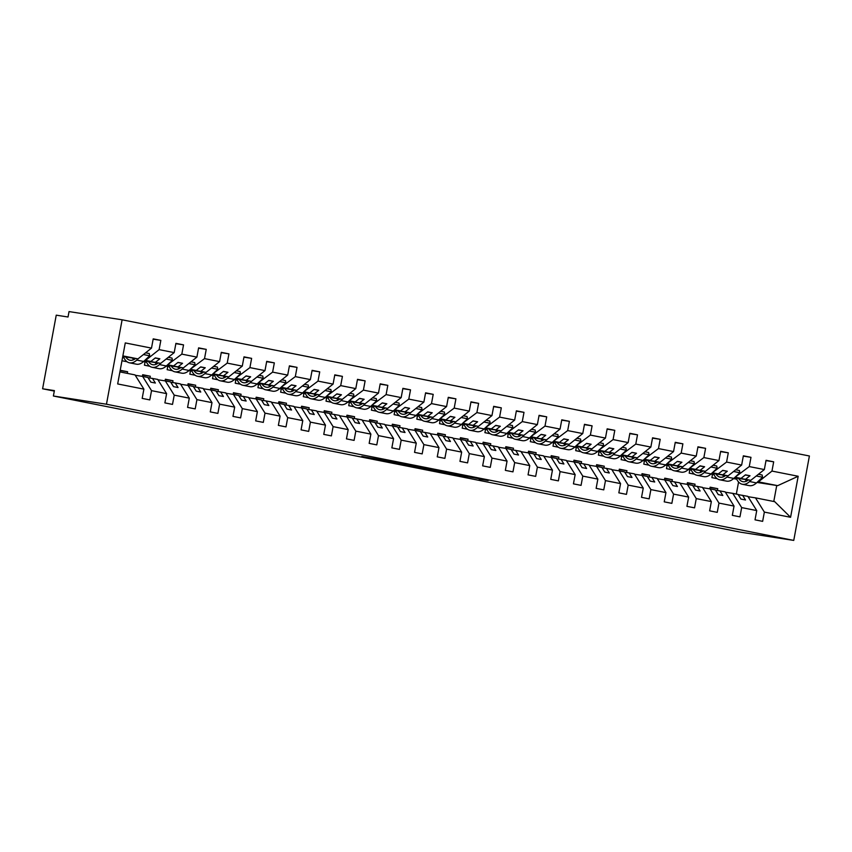 <?xml version="1.0" encoding="UTF-8"?>
<svg xmlns="http://www.w3.org/2000/svg" width="852" height="852" viewBox="0 0 852 852"><rect width="100%" height="100%" fill="white"/><g stroke="black" fill="none" stroke-linecap="round" stroke-linejoin="round"><path stroke-width="1.28" d="M405.286 464.127L361.791 456.448L405.286 464.127M479.08 479.069L488.207 480.539L466.204 476.161L442.082 472.359L467.024 477.28L448.482 473.446L479.143 478.717M106.468 404.221L793.755 540.413L809.4 455.99L122.113 319.798L106.468 404.221L53.388 396.01L54.39 390.599L42.6 388.778L54.304 391.089M793.755 540.413L740.676 532.202L53.388 396.01M432.433 469.516L386.659 461.379L432.443 469.473M438.492 470.666L460.485 475.054L439.312 471.784L414.125 466.832L438.492 470.666M717.427 490.422L717.746 488.686L710.121 487.174L709.812 488.824M757.002 482.434L777.695 485.651L798.186 476.268L790.581 517.292L764.361 512.095L762.646 521.349L755.021 519.837L756.736 510.582L747.854 496.343L738.183 494.618M717.746 488.686L710.057 487.493M764.361 512.095L755.479 497.856L748.077 496.716M694.731 485.928L695.051 484.181L687.426 482.669L687.117 484.319M756.736 510.582L741.666 507.6L739.951 516.855L732.326 515.343L734.041 506.088L725.148 491.849L715.488 490.124M695.051 484.181L687.362 482.999M741.666 507.6L732.773 493.361L725.382 492.222M672.026 481.433L672.356 479.687L664.73 478.174L664.422 479.825M734.041 506.088L718.971 503.095L717.256 512.35L709.631 510.838L711.345 501.583L702.453 487.355L692.782 485.629M672.356 479.687L664.667 478.494M718.971 503.095L710.078 488.867L702.687 487.717M649.331 476.928L649.65 475.192L642.025 473.68L641.726 475.331M711.345 501.583L696.265 498.601L694.55 507.856L686.925 506.344L688.64 497.089L679.758 482.85L670.087 481.124M649.65 475.192L641.971 474M696.265 498.601L687.383 484.362L679.981 483.222M626.635 472.434L626.955 470.687L619.329 469.175L619.021 470.826M688.64 497.089L673.57 494.107L671.855 503.362L664.23 501.849L665.944 492.594L657.062 478.355L647.392 476.63M626.955 470.687L619.266 469.505M673.57 494.107L664.688 479.868L657.286 478.728M603.94 467.94L604.26 466.193L596.634 464.681L596.325 466.332M665.944 492.594L650.875 489.602L649.16 498.857L641.535 497.344L643.249 488.089L634.357 473.861L624.697 472.136M604.26 466.193L596.57 465M650.875 489.602L641.993 475.373L634.591 474.223M581.234 463.435L581.565 461.699L573.939 460.187L573.63 461.837M643.249 488.089L628.18 485.107L626.465 494.362L618.84 492.85L620.554 483.595L611.661 469.356L601.991 467.631M581.565 461.699L573.875 460.506M628.18 485.107L619.287 470.868L611.896 469.729M558.539 458.94L558.859 457.194L551.233 455.682L550.935 457.332M620.554 483.595L605.474 480.613L603.759 489.868L596.134 488.356L597.848 479.101L588.966 464.862L579.296 463.137M558.859 457.194L551.18 456.012M605.474 480.613L596.592 466.374L589.19 465.235M535.844 454.446L536.164 452.7L528.538 451.187L528.229 452.838M597.848 479.101L582.779 476.108L581.064 485.363L573.439 483.851L575.153 474.596L566.271 460.368L556.601 458.642M536.164 452.7L528.485 451.507M582.779 476.108L573.897 461.88L566.495 460.73M513.149 449.941L513.468 448.205L505.843 446.693L505.534 448.344M575.153 474.596L560.083 471.614L558.369 480.869L550.743 479.356L552.458 470.102L543.565 455.863L533.906 454.137M513.468 448.205L505.779 447.012M560.083 471.614L551.201 457.375L543.8 456.235M490.443 445.447L490.773 443.7L483.148 442.188L482.839 443.839M552.458 470.102L537.388 467.12L535.674 476.375L528.048 474.862L529.763 465.607L520.87 451.368L511.2 449.643M490.773 443.7L483.084 442.518M537.388 467.12L528.496 452.881L521.105 451.73M467.748 440.953L468.067 439.206L460.442 437.694L460.144 439.344M529.763 465.607L514.683 462.615L512.968 471.87L505.342 470.357L507.057 461.102L498.175 446.874L488.505 445.149M468.067 439.206L460.389 438.013M514.683 462.615L505.8 448.386L498.399 447.236M445.053 436.448L445.372 434.712L437.747 433.199L437.438 434.85M507.057 461.102L491.987 458.12L490.273 467.375L482.647 465.863L484.362 456.608L475.48 442.369L465.81 440.644M445.372 434.712L437.694 433.519M491.987 458.12L483.105 443.881L475.704 442.742M422.358 431.953L422.677 430.207L415.052 428.694L414.743 430.345M484.362 456.608L469.292 453.626L467.578 462.881L459.952 461.369L461.667 452.114L452.774 437.875L443.115 436.149M422.677 430.207L414.988 429.025M469.292 453.626L460.41 439.387L453.008 438.237M399.652 427.459L399.982 425.712L392.357 424.2L392.048 425.851M461.667 452.114L446.597 449.121L444.882 458.376L437.257 456.864L438.972 447.609L430.079 433.38L420.409 431.655M399.982 425.712L392.293 424.52M446.597 449.121L437.704 434.893L430.313 433.743M376.957 422.954L377.276 421.218L369.651 419.706L369.353 421.357M438.972 447.609L423.891 444.627L422.177 453.882L414.551 452.369L416.266 443.115L407.384 428.875L397.714 427.15M377.276 421.218L369.598 420.025M423.891 444.627L415.009 430.388L407.607 429.248M354.262 418.46L354.581 416.713L346.956 415.201L346.647 416.852M416.266 443.115L401.196 440.133L399.481 449.377L391.856 447.875L393.571 438.62L384.689 424.381L375.018 422.656M354.581 416.713L346.902 415.531M401.196 440.133L392.314 425.893L384.912 424.743M331.566 413.965L331.886 412.219L324.261 410.707L323.952 412.357M393.571 438.62L378.501 435.628L376.786 444.882L369.161 443.37L370.876 434.115L361.983 419.887L352.323 418.162M331.886 412.219L324.197 411.026M378.501 435.628L369.619 421.399L362.217 420.249M308.861 409.461L309.191 407.725L301.565 406.212L301.257 407.863M370.876 434.115L355.806 431.133L354.091 440.388L346.466 438.876L348.18 429.621L339.288 415.382L329.618 413.657M309.191 407.725L301.502 406.532M355.806 431.133L346.913 416.894L339.522 415.755M286.165 404.966L286.485 403.22L278.86 401.707L278.561 403.358M348.18 429.621L333.1 426.628L331.385 435.883L323.76 434.382L325.475 425.127L316.593 410.888L306.922 409.162M286.485 403.22L278.806 402.037M333.1 426.628L324.218 412.4L316.816 411.25M263.47 400.472L263.79 398.725L256.164 397.213L255.856 398.864M325.475 425.127L310.405 422.134L308.69 431.389L301.065 429.877L302.779 420.622L293.897 406.393L284.227 404.668M263.79 398.725L256.111 397.533M310.405 422.134L301.523 407.906L294.121 406.755M240.775 395.967L241.095 394.231L233.469 392.719L233.16 394.37M302.779 420.622L287.71 417.64L285.995 426.895L278.37 425.382L280.084 416.127L271.192 401.888L261.532 400.163M241.095 394.231L233.405 393.038M287.71 417.64L278.828 403.401L271.426 402.261M218.069 391.473L218.4 389.726L210.774 388.214L210.465 389.865M280.084 416.127L265.015 413.135L263.3 422.39L255.675 420.888L257.389 411.633L248.496 397.394L238.826 395.669M218.4 389.726L210.71 388.544M265.015 413.135L256.122 398.906L248.731 397.756M195.374 386.978L195.694 385.232L188.068 383.719L187.77 385.37M257.389 411.633L242.309 408.64L240.594 417.895L232.969 416.383L234.683 407.128L225.801 392.9L216.131 391.174M195.694 385.232L188.015 384.039M242.309 408.64L233.427 394.412L226.025 393.262M172.679 382.473L172.999 380.737L165.373 379.225L165.064 380.876M234.683 407.128L219.614 404.146L217.899 413.401L210.274 411.889L211.988 402.634L203.106 388.395L193.436 386.67M172.999 380.737L165.32 379.545M219.614 404.146L210.732 389.907L203.33 388.768M149.984 377.979L150.303 376.233L142.678 374.72L142.369 376.371M211.988 402.634L196.918 399.641L195.204 408.896L187.578 407.394L189.293 398.14L180.4 383.901L170.741 382.175M150.303 376.233L142.614 375.05M196.918 399.641L188.036 385.413L180.635 384.263M189.293 398.14L174.223 395.147L172.509 404.402L164.883 402.889L166.598 393.635L157.705 379.406L148.035 377.681M120.207 370.269L127.608 371.738L127.299 373.378M127.608 371.738L120.153 370.588M174.223 395.147L165.331 380.919L157.94 379.768M765.991 460.623L773.68 461.816L766.054 460.304L764.34 469.558L749.27 466.577L735.052 477.237M734.456 477.802L750.814 480.326L764.34 469.558M724.541 476.268L723.369 476.087M714.019 474.639L712.485 474.394L711.889 477.642L717.203 478.696M743.295 456.129L750.985 457.322L743.359 455.809L741.645 465.064L726.575 462.072L712.357 472.732M711.761 473.297L728.119 475.831L741.645 465.064M701.846 471.763L700.674 471.582M691.323 470.134L689.79 469.899L689.193 473.148L694.508 474.202M720.6 451.635L728.29 452.817L720.664 451.304L718.95 460.559L703.869 457.577L689.662 468.238M689.055 468.802L705.424 471.337L718.95 460.559M679.14 467.269L677.968 467.088M668.618 465.639L667.095 465.405L666.488 468.653L671.813 469.708M697.905 447.13L705.584 448.322L697.958 446.81L696.244 456.065L681.174 453.083L666.967 463.744M666.36 464.308L682.729 466.832L696.244 456.065M656.445 462.774L655.273 462.583M645.923 461.145L644.4 460.9L643.793 464.148L649.117 465.203M675.199 442.635L682.889 443.828L675.263 442.316L673.549 451.571L658.479 448.578L644.261 459.239M643.665 459.803L660.023 462.338L673.549 451.571M633.75 458.269L632.578 458.088M623.227 456.64L621.694 456.406L621.097 459.654L626.412 460.708M652.504 438.141L660.193 439.323L652.568 437.811L650.853 447.066L635.784 444.084L621.566 454.744M620.97 455.309L637.328 457.843L650.853 447.066M611.054 453.775L609.883 453.594M600.532 452.146L598.999 451.911L598.402 455.16L603.717 456.214M629.809 433.636L637.498 434.829L629.873 433.317L628.158 442.571L613.078 439.589L598.871 450.25M598.264 450.815L614.633 453.339L628.158 442.571M588.349 449.27L587.177 449.089M577.826 447.651L576.303 447.406L575.696 450.655L581.021 451.709M607.114 429.142L614.793 430.335L607.167 428.822L605.452 438.077L590.383 435.084L576.176 445.745M575.569 446.31L591.938 448.844L605.452 438.077M565.653 444.776L564.482 444.595M555.131 443.147L553.608 442.912L553.001 446.16L558.326 447.215M584.408 424.647L592.097 425.83L584.472 424.317L582.757 433.572L567.688 430.59L553.47 441.251M552.873 441.815L569.232 444.35L582.757 433.572M542.958 440.282L541.787 440.101M532.436 438.652L530.902 438.418L530.306 441.666L535.62 442.72M561.713 420.142L569.402 421.335L561.777 419.823L560.062 429.078L544.992 426.096L530.775 436.757M530.178 437.31L546.537 439.845L560.062 429.078M520.263 435.777L519.092 435.596M509.741 434.158L508.207 433.913L507.611 437.161L512.925 438.216M539.018 415.648L546.707 416.841L539.082 415.329L537.367 424.584L522.287 421.591L508.08 432.252M507.472 432.816L523.842 435.351L537.367 424.584M497.557 431.282L496.386 431.101M487.035 429.653L485.512 429.419L484.905 432.667L490.23 433.721M516.323 411.154L524.001 412.336L516.376 410.824L514.661 420.079L499.591 417.097L485.384 427.757M484.777 428.322L501.146 430.856L514.661 420.079M474.862 426.788L473.691 426.607M464.34 425.159L462.817 424.924L462.21 428.173L467.535 429.227M493.617 406.649L501.306 407.842L493.681 406.329L491.966 415.584L476.896 412.602L462.679 423.263M462.082 423.817L478.441 426.351L491.966 415.584M452.167 422.283L450.996 422.102M441.645 420.664L440.111 420.419L439.515 423.668L444.829 424.722M470.922 402.155L478.611 403.347L470.986 401.835L469.271 411.09L454.201 408.097L439.983 418.758M439.387 419.322L455.745 421.857L469.271 411.09M429.472 417.789L428.3 417.608M418.95 416.159L417.416 415.925L416.82 419.173L422.134 420.228M448.227 397.66L455.916 398.842L448.29 397.33L446.576 406.585L431.495 403.603L417.288 414.264M416.681 414.828L433.05 417.352L446.576 406.585M406.766 413.295L405.595 413.113M396.244 411.665L394.721 411.431L394.114 414.679L399.439 415.733M425.531 393.155L433.21 394.348L425.585 392.836L423.87 402.091L408.8 399.109L394.593 409.769M393.986 410.323L410.355 412.858L423.87 402.091M384.071 408.79L382.899 408.609M373.549 407.171L372.026 406.926L371.419 410.174L376.744 411.228M402.826 388.661L410.515 389.854L402.889 388.342L401.175 397.596L386.105 394.604L371.887 405.264M371.291 405.829L387.649 408.364L401.175 397.596M361.376 404.295L360.204 404.114M350.854 402.666L349.32 402.432L348.724 405.68L354.038 406.734M380.13 384.167L387.82 385.349L380.194 383.837L378.48 393.091L363.41 390.109L349.192 400.77M348.596 401.335L364.954 403.859L378.48 393.091M338.681 399.801L337.509 399.62M328.158 398.172L326.625 397.937L326.028 401.185L331.343 402.24M357.435 379.662L365.125 380.855L357.499 379.342L355.785 388.597L340.704 385.615L326.497 396.276M325.89 396.83L342.259 399.364L355.785 388.597M315.975 395.296L314.803 395.115M305.463 393.677L303.93 393.432L303.323 396.681L308.648 397.735M334.74 375.168L342.419 376.36L334.793 374.848L333.079 384.103L318.009 381.11L303.802 391.771M303.195 392.335L319.564 394.87L333.079 384.103M293.28 390.802L292.108 390.621M282.757 389.172L281.235 388.938L280.627 392.186L285.952 393.241M312.045 370.673L319.724 371.855L312.098 370.343L310.384 379.598L295.314 376.616L281.096 387.277M280.5 387.841L296.858 390.365L310.384 379.598M270.585 386.307L269.413 386.126M260.062 384.678L258.529 384.444L257.932 387.692L263.247 388.746M289.339 366.168L297.028 367.361L289.403 365.849L287.688 375.104L272.619 372.122L258.401 382.782M257.805 383.336L274.163 385.871L287.688 375.104M247.889 381.803L246.718 381.621M237.367 380.184L235.834 379.939L235.237 383.187L240.552 384.241M266.644 361.674L274.333 362.867L266.708 361.354L264.993 370.609L249.913 367.617L235.706 378.277M235.099 378.842L251.468 381.377L264.993 370.609M225.184 377.308L224.012 377.127M214.672 375.679L213.138 375.444L212.531 378.693L217.856 379.747M243.949 357.18L251.628 358.362L244.002 356.85L242.287 366.104L227.218 363.122L213.011 373.783M212.404 374.347L228.773 376.872L242.287 366.104M202.488 372.814L201.317 372.633M191.966 371.184L190.443 370.95L189.836 374.198L195.161 375.253M221.254 352.675L228.932 353.868L221.307 352.355L219.592 361.61L204.523 358.628L190.305 369.289M189.708 369.843L206.067 372.377L219.592 361.61M179.793 368.309L178.622 368.128M169.271 366.69L167.737 366.445L167.141 369.693L172.455 370.748M198.548 348.18L206.237 349.373L198.612 347.861L196.897 357.116L181.827 354.123L167.61 364.784M167.013 365.348L183.372 367.883L196.897 357.116M157.098 363.815L155.927 363.634M146.576 362.185L145.042 361.951L144.446 365.199L149.76 366.253M175.853 343.686L183.542 344.868L175.917 343.356L174.202 352.611L159.122 349.629L160.836 340.374L153.211 338.862L151.496 348.117L125.276 342.919L117.672 383.943L143.892 389.14L135.01 374.901L119.908 371.909M144.308 360.854L160.677 363.378L174.202 352.611M134.392 359.32L133.221 359.139M123.881 357.691L122.581 357.489M143.892 389.14L142.177 398.395L149.803 399.907L151.528 390.653L142.635 376.414L135.234 375.274M122.752 356.53L137.981 358.884L151.496 348.117M42.6 388.778L56.243 315.165L68.032 316.997L69.033 311.587L122.113 319.798M777.695 485.651L757.758 481.731M748.045 480.23L745.553 479.846M736.405 478.43L734.147 478.078M758.45 481.838L771.965 471.071L773.68 461.816M725.35 475.735L722.858 475.352M713.71 473.936L711.452 473.584M750.985 457.322L749.27 466.577M702.644 471.231L700.163 470.847M691.015 469.431L688.757 469.09M728.29 452.817L726.575 462.072M679.949 466.736L677.457 466.353M668.309 464.936L666.062 464.585M705.584 448.322L703.869 457.577M657.254 462.242L654.762 461.859M645.614 460.442L643.356 460.091M682.889 443.828L681.174 453.083M634.559 457.737L632.067 457.354M622.918 455.937L620.661 455.596M660.193 439.323L658.479 448.578M611.853 453.243L609.372 452.859M600.223 451.443L597.966 451.091M637.498 434.829L635.784 444.084M589.158 448.748L586.666 448.365M577.518 446.949L575.27 446.597M614.793 430.335L613.078 439.589M566.463 444.243L563.971 443.86M554.822 442.444L552.565 442.103M592.097 425.83L590.383 435.084M543.768 439.749L541.276 439.366M532.127 437.949L529.869 437.598M569.402 421.335L567.688 430.59M521.062 435.255L518.58 434.861M509.432 433.455L507.174 433.104M546.707 416.841L544.992 426.096M498.367 430.75L495.875 430.367M486.726 428.95L484.479 428.609M524.001 412.336L522.287 421.591M475.672 426.256L473.179 425.872M464.031 424.456L461.773 424.104M501.306 407.842L499.591 417.097M452.976 421.761L450.484 421.367M441.336 419.961L439.078 419.61M478.611 403.347L476.896 412.602M430.271 417.256L427.789 416.873M418.641 415.457L416.383 415.105M455.916 398.842L454.201 408.097M407.575 412.762L405.083 412.379M395.935 410.962L393.688 410.611M433.21 394.348L431.495 403.603M384.88 408.268L382.388 407.874M373.24 406.468L370.982 406.116M410.515 389.854L408.8 399.109M362.185 403.763L359.693 403.379M350.545 401.963L348.287 401.611M387.82 385.349L386.105 394.604M339.479 399.268L336.998 398.885M327.85 397.469L325.592 397.117M365.125 380.855L363.41 390.109M316.784 394.774L314.292 394.38M305.144 392.974L302.897 392.623M342.419 376.36L340.704 385.615M294.089 390.269L291.597 389.886M282.449 388.469L280.191 388.118M319.724 371.855L318.009 381.11M271.394 385.775L268.902 385.392M259.753 383.975L257.496 383.624M297.028 367.361L295.314 376.616M248.688 381.281L246.207 380.887M237.058 379.481L234.801 379.129M274.333 362.867L272.619 372.122M225.993 376.776L223.501 376.392M214.353 374.976L212.105 374.624M251.628 358.362L249.913 367.617M203.298 372.281L200.806 371.898M191.657 370.482L189.4 370.13M228.932 353.868L227.218 363.122M180.603 367.787L178.111 367.393M168.962 365.987L166.704 365.636M206.237 349.373L204.523 358.628M157.897 363.282L155.415 362.899M146.267 361.482L144.009 361.131M183.542 344.868L181.827 354.123M798.186 476.268L771.965 471.071M166.598 393.635L151.528 390.653M742.582 495.3L745.511 499.986L740.963 499.091L738.045 494.405L732.773 493.361M750.814 480.326L745.553 479.282L750.005 475.746L745.457 474.841L741.016 478.387L735.745 477.344M723.178 475.821L724.839 476.076M734.669 477.599L745.553 479.282M723.018 475.597L725.084 475.917M734.85 477.429L741.016 478.387M712.485 474.394L710.909 474.085M719.887 490.805L722.805 495.491L718.268 494.586L715.35 489.911L710.078 488.867M728.119 475.831L722.858 474.788L727.299 471.241L722.762 470.347L718.311 473.882L713.049 472.839M700.482 471.326L702.144 471.582M711.963 473.105L722.858 474.788M700.323 471.103L702.378 471.422M712.144 472.935L718.311 473.882M689.79 469.899L688.214 469.59M697.192 486.311L700.11 490.997L695.573 490.092L692.644 485.406L687.383 484.362M705.424 471.337L700.152 470.293L704.604 466.747L700.067 465.842L695.615 469.388L690.354 468.344M677.777 466.832L679.438 467.088M689.268 468.6L700.152 470.293M677.628 466.608L679.683 466.928M689.449 468.44L695.615 469.388M667.095 465.405L665.518 465.085M674.486 481.806L677.415 486.492L672.878 485.597L669.949 480.911L664.688 479.868M682.729 466.832L677.457 465.788L681.909 462.253L677.372 461.347L672.92 464.894L667.659 463.85M655.082 462.327L656.743 462.583M666.573 464.106L677.457 465.788M654.932 462.103L656.988 462.423M666.754 463.935L672.92 464.894M644.4 460.9L642.823 460.591M651.791 477.312L654.719 481.998L650.172 481.092L647.254 476.417L641.993 475.373M660.023 462.338L654.762 461.294L659.214 457.748L654.666 456.853L650.225 460.389L644.953 459.345M632.386 457.833L634.048 458.088M643.878 459.611L654.762 461.294M632.227 457.609L634.293 457.929M644.059 459.441L650.225 460.389M621.694 456.406L620.118 456.097M629.096 472.817L632.014 477.493L627.477 476.598L624.559 471.912L619.287 470.868M637.328 457.843L632.067 456.8L636.508 453.253L631.971 452.348L627.519 455.895L622.258 454.851M609.691 453.339L611.353 453.594M621.172 455.106L632.067 456.8M609.531 453.115L611.587 453.434M621.353 454.947L627.519 455.895M598.999 451.911L597.422 451.592M606.4 468.312L609.318 472.998L604.782 472.104L601.853 467.418L596.592 466.374M614.633 453.339L609.361 452.295L613.813 448.759L609.276 447.854L604.824 451.4L599.563 450.357M586.985 448.834L588.647 449.089M598.477 450.612L609.361 452.295M586.836 448.61L588.892 448.929M598.658 450.442L604.824 451.4M576.303 447.406L574.727 447.098M583.695 463.818L586.623 468.504L582.086 467.599L579.158 462.924L573.897 461.88M591.938 448.844L586.666 447.801L591.118 444.254L586.581 443.359L582.129 446.895L576.868 445.852M564.29 444.339L565.952 444.595M575.782 446.118L586.666 447.801M564.141 444.116L566.197 444.435M575.963 445.947L582.129 446.895M553.608 442.912L552.032 442.603M560.999 459.324L563.928 463.999L559.391 463.105L556.462 458.419L551.201 457.375M569.232 444.35L563.971 443.306L568.422 439.76L563.875 438.855L559.434 442.401L554.162 441.357M541.595 439.845L543.256 440.101M553.086 441.613L563.971 443.306M541.435 439.621L543.501 439.941M553.267 441.442L559.434 442.401M530.902 438.418L529.326 438.098M538.304 454.819L541.233 459.505L536.685 458.61L533.767 453.924L528.496 452.881M546.537 439.845L541.276 438.801L545.717 435.265L541.18 434.36L536.728 437.907L531.467 436.863M518.9 435.34L520.561 435.596M530.381 437.119L541.276 438.801M518.74 435.116L520.796 435.436M530.562 436.948L536.728 437.907M508.207 433.913L506.631 433.604M515.609 450.325L518.527 455.011L513.99 454.105L511.062 449.43L505.8 448.386M523.842 435.351L518.57 434.307L523.021 430.761L518.485 429.866L514.033 433.402L508.772 432.358M496.194 430.846L497.856 431.101M507.685 432.624L518.57 434.307M496.045 430.622L498.1 430.942M507.867 432.454L514.033 433.402M485.512 429.419L483.936 429.11M492.903 445.83L495.832 450.506L491.295 449.611L488.366 444.925L483.105 443.881M501.146 430.856L495.875 429.813L500.326 426.266L495.789 425.361L491.338 428.907L486.077 427.864M473.499 426.341L475.16 426.607M484.99 428.119L495.875 429.813M473.35 426.128L475.405 426.447M485.171 427.949L491.338 428.907M462.817 424.924L461.241 424.605M470.208 441.325L473.137 446.011L468.6 445.117L465.671 440.431L460.41 439.387M478.441 426.351L473.179 425.308L477.631 421.772L473.084 420.867L468.643 424.413L463.371 423.369M450.804 421.846L452.465 422.102M462.295 423.625L473.179 425.308M450.644 421.623L452.71 421.942M462.476 423.455L468.643 424.413M440.111 420.419L438.535 420.111M447.513 436.831L450.442 441.517L445.894 440.612L442.976 435.936L437.704 434.893M455.745 421.857L450.484 420.813L454.925 417.267L450.388 416.372L445.937 419.908L440.676 418.864M428.109 417.352L429.77 417.608M439.589 419.131L450.484 420.813M427.949 417.129L430.004 417.448M439.77 418.96L445.937 419.908M417.416 415.925L415.84 415.616M424.818 432.337L427.736 437.012L423.199 436.117L420.27 431.432L415.009 430.388M433.05 417.352L427.789 416.319L432.23 412.773L427.693 411.867L423.242 415.414L417.981 414.37M405.403 412.847L407.064 413.113M416.894 414.626L427.789 416.319M405.254 412.634L407.309 412.954M417.075 414.455L423.242 415.414M394.721 411.431L393.145 411.111M402.112 427.832L405.041 432.518L400.504 431.623L397.575 426.937L392.314 425.893M410.355 412.858L405.083 411.814L409.535 408.278L404.998 407.373L400.546 410.92L395.285 409.876M382.708 408.353L384.369 408.609M394.199 410.132L405.083 411.814M382.559 408.129L384.614 408.449M394.38 409.961L400.546 410.92M372.026 406.926L370.45 406.617M379.417 423.337L382.346 428.023L377.809 427.118L374.88 422.443L369.619 421.399M387.649 408.364L382.388 407.32L386.84 403.773L382.292 402.879L377.851 406.415L372.58 405.371M360.013 403.859L361.674 404.114M371.504 405.637L382.388 407.32M359.853 403.635L361.919 403.954M371.685 405.467L377.851 406.415M349.32 402.432L347.744 402.123M356.722 418.843L359.65 423.519L355.103 422.624L352.185 417.938L346.913 416.894M364.954 403.859L359.693 402.815L364.134 399.279L359.597 398.374L355.156 401.92L349.884 400.877M337.317 399.354L338.979 399.62M348.798 401.132L359.693 402.815M337.158 399.141L339.213 399.46M348.979 400.962L355.156 401.92M326.625 397.937L325.049 397.618M334.027 414.338L336.945 419.024L332.408 418.13L329.479 413.444L324.218 412.4M342.259 399.364L336.998 398.321L341.439 394.774L336.902 393.88L332.45 397.426L327.189 396.382M314.612 394.859L316.273 395.115M326.103 396.638L336.998 398.321M314.463 394.636L316.518 394.955M326.284 396.468L332.45 397.426M303.93 393.432L302.353 393.123M311.321 409.844L314.25 414.53L309.713 413.625L306.784 408.949L301.523 407.906M319.564 394.87L314.292 393.826L318.744 390.28L314.207 389.385L309.755 392.921L304.494 391.877M291.916 390.365L293.578 390.621M303.408 392.144L314.292 393.826M291.767 390.141L293.823 390.461M303.589 391.973L309.755 392.921M281.235 388.938L279.658 388.629M288.626 405.35L291.554 410.025L287.017 409.13L284.089 404.444L278.828 403.401M296.858 390.365L291.597 389.321L296.049 385.786L291.501 384.88L287.06 388.427L281.788 387.383M269.221 385.86L270.883 386.126M280.713 387.639L291.597 389.321M269.062 385.647L271.128 385.967M280.894 387.468L287.06 388.427M258.529 384.444L256.953 384.124M265.93 400.845L268.859 405.531L264.312 404.636L261.394 399.95L256.122 398.906M274.163 385.871L268.902 384.827L273.343 381.281L268.806 380.386L264.365 383.933L259.093 382.889M246.526 381.366L248.188 381.621M258.007 383.144L268.902 384.827M246.366 381.142L248.422 381.462M258.188 382.974L264.365 383.933M235.834 379.939L234.257 379.63M243.235 396.35L246.153 401.036L241.617 400.131L238.688 395.456L233.427 394.412M251.468 381.377L246.207 380.333L250.648 376.786L246.111 375.892L241.659 379.428L236.398 378.384M223.82 376.872L225.482 377.127M235.312 378.65L246.207 380.333M223.671 376.648L225.727 376.967M235.493 378.48L241.659 379.428M213.138 375.444L211.562 375.136M220.53 391.856L223.458 396.531L218.921 395.637L215.993 390.951L210.732 389.907M228.773 376.872L223.501 375.828L227.953 372.292L223.416 371.387L218.964 374.933L213.703 373.89M201.125 372.367L202.787 372.633M212.617 374.145L223.501 375.828M200.976 372.154L203.032 372.473M212.798 373.975L218.964 374.933M190.443 370.95L188.867 370.631M197.834 387.351L200.763 392.037L196.226 391.143L193.297 386.457L188.036 385.413M206.067 372.377L200.806 371.334L205.257 367.787L200.71 366.892L196.269 370.439L190.997 369.395M178.43 367.872L180.091 368.128M189.921 369.651L200.806 371.334M178.27 367.649L180.336 367.968M190.102 369.48L196.269 370.439M167.737 366.445L166.161 366.136M175.139 382.857L178.068 387.543L173.52 386.638L170.602 381.952L165.331 380.919M183.372 367.883L178.111 366.839L182.552 363.293L178.015 362.398L173.574 365.934L168.302 364.89M155.735 363.378L157.396 363.634M167.216 365.157L178.111 366.839M155.575 363.154L157.631 363.474M167.397 364.986L173.574 365.934M145.042 361.951L143.466 361.642M152.444 378.363L155.362 383.038L150.825 382.143L147.897 377.457L142.635 376.414M160.677 363.378L155.415 362.334L159.856 358.798L155.32 357.893L150.868 361.44L144.915 360.289M133.029 358.873L134.691 359.139M144.52 360.652L155.415 362.334M132.88 358.66L134.935 358.98M144.702 360.481L150.868 361.44M135.202 358.788L132.71 358.404M123.561 356.988L122.699 356.85M145.607 360.396L159.122 349.629M153.158 339.181L160.836 340.374M137.981 358.884L122.88 355.891M790.581 517.292L774.724 501.679L755.479 497.856M736.746 479.207L733.615 478.579M746.214 480.773L747.012 480.89M773.776 501.487L776.736 485.491M736.33 494.064L738.567 481.998M121.974 360.747L127.065 361.759M155.107 358.064L159.856 358.798M177.812 362.558L182.552 363.293M200.508 367.052L205.257 367.787M223.203 371.557L227.953 372.292M245.898 376.052L250.648 376.786M268.604 380.556L273.343 381.281M291.299 385.051L296.049 385.786M313.994 389.545L318.744 390.28M336.689 394.05L341.439 394.774M359.395 398.544L364.134 399.279M382.09 403.039L386.84 403.773M404.785 407.544L409.535 408.278M427.48 412.038L432.23 412.773M450.186 416.532L454.925 417.267M472.881 421.037L477.631 421.772M495.576 425.531L500.326 426.266M518.272 430.026L523.021 430.761M540.977 434.531L545.717 435.265M563.673 439.025L568.422 439.76M586.368 443.519L591.118 444.254M609.063 448.024L613.813 448.759M631.769 452.518L636.508 453.253M654.464 457.013L659.214 457.748M677.159 461.518L681.909 462.253M699.854 466.012L704.604 466.747M722.56 470.506L727.299 471.241M745.255 475.011L750.005 475.746M411.111 465.309L390.525 462.082L411.122 465.245M443.967 471.955L429.248 469.282L443.967 471.955M123.423 356.637A20.256 10.97 -78.8 0 0 129.483 362.814L136.384 364.177A20.256 10.97 -78.8 0 0 143.658 361.461L149.718 355.795L149.292 353.559L145.585 352.824M129.483 362.814A20.256 10.97 -78.8 0 0 136.757 360.098L138.471 358.49M143.424 354.549L149.718 355.795M135.564 358.511A17.615 9.542 101.2 0 1 130.005 360.226A17.615 9.542 101.2 0 1 125.787 356.999M133.689 359.693A17.615 9.542 101.2 0 1 132.497 358.032M146.129 361.131A20.256 10.97 -78.8 0 0 152.189 367.308L159.079 368.682A20.256 10.97 -78.8 0 0 166.353 365.966L172.423 360.289L171.987 358.053L168.291 357.318M152.189 367.308A20.256 10.97 -78.8 0 0 159.452 364.592L161.177 362.984M166.129 359.043L172.423 360.289M158.259 363.005A17.615 9.542 101.2 0 1 152.7 364.72A17.615 9.542 101.2 0 1 148.493 361.493M156.385 364.187A17.615 9.542 101.2 0 1 155.192 362.537M168.824 365.625A20.256 10.97 -78.8 0 0 174.884 371.813L181.785 373.176A20.256 10.97 -78.8 0 0 189.048 370.46L195.119 364.784L194.682 362.547L190.986 361.823M174.884 371.813A20.256 10.97 -78.8 0 0 182.147 369.097L183.872 367.489M188.825 363.538L195.119 364.784M180.965 367.51A17.615 9.542 101.2 0 1 175.395 369.214A17.615 9.542 101.2 0 1 171.188 365.998M179.09 368.682A17.615 9.542 101.2 0 1 177.887 367.031M191.519 370.13A20.256 10.97 -78.8 0 0 197.579 376.307L204.48 377.67A20.256 10.97 -78.8 0 0 211.754 374.955L217.814 369.289L217.377 367.052L213.682 366.317M197.579 376.307A20.256 10.97 -78.8 0 0 204.853 373.591L206.567 371.983M211.52 368.043L217.814 369.289M203.66 372.005A17.615 9.542 101.2 0 1 198.09 373.719A17.615 9.542 101.2 0 1 193.883 370.492M201.786 373.187A17.615 9.542 101.2 0 1 200.582 371.525M214.214 374.624A20.256 10.97 -78.8 0 0 220.274 380.801L227.175 382.175A20.256 10.97 -78.8 0 0 234.449 379.459L240.509 373.783L240.083 371.547L236.377 370.812M220.274 380.801A20.256 10.97 -78.8 0 0 227.548 378.086L229.263 376.477M234.215 372.537L240.509 373.783M226.355 376.499A17.615 9.542 101.2 0 1 220.796 378.213A17.615 9.542 101.2 0 1 216.578 374.986M224.481 377.681A17.615 9.542 101.2 0 1 223.288 376.03M236.92 379.119A20.256 10.97 -78.8 0 0 242.98 385.306L249.87 386.67A20.256 10.97 -78.8 0 0 257.144 383.954L263.215 378.277L262.778 376.041L259.083 375.317M242.98 385.306A20.256 10.97 -78.8 0 0 250.243 382.591L251.968 380.982M256.921 377.031L263.215 378.277M249.05 381.004A17.615 9.542 101.2 0 1 243.491 382.708A17.615 9.542 101.2 0 1 239.284 379.491M247.176 382.175A17.615 9.542 101.2 0 1 245.983 380.524M259.615 383.624A20.256 10.97 -78.8 0 0 265.675 389.801L272.576 391.174A20.256 10.97 -78.8 0 0 279.839 388.448L285.91 382.782L285.473 380.546L281.778 379.811M265.675 389.801A20.256 10.97 -78.8 0 0 272.938 387.085L274.663 385.477M279.616 381.536L285.91 382.782M271.756 385.498A17.615 9.542 101.2 0 1 266.186 387.213A17.615 9.542 101.2 0 1 261.979 383.986M269.882 386.68A17.615 9.542 101.2 0 1 268.678 385.019M282.31 388.118A20.256 10.97 -78.8 0 0 288.37 394.295L295.271 395.669A20.256 10.97 -78.8 0 0 302.545 392.953L308.605 387.277L308.168 385.04L304.473 384.305M288.37 394.295A20.256 10.97 -78.8 0 0 295.644 391.579L297.359 389.971M302.311 386.031L308.605 387.277M294.451 389.992A17.615 9.542 101.2 0 1 288.881 391.707A17.615 9.542 101.2 0 1 284.675 388.48M292.577 391.174A17.615 9.542 101.2 0 1 291.373 389.524M305.005 392.612A20.256 10.97 -78.8 0 0 311.065 398.8L317.966 400.163A20.256 10.97 -78.8 0 0 325.24 397.447L331.3 391.771L330.874 389.534L327.168 388.81M311.065 398.8A20.256 10.97 -78.8 0 0 318.339 396.084L320.054 394.476M325.006 390.525L331.3 391.771M317.146 394.497A17.615 9.542 101.2 0 1 311.587 396.201A17.615 9.542 101.2 0 1 307.37 392.985M315.272 395.669A17.615 9.542 101.2 0 1 314.079 394.018M327.711 397.117A20.256 10.97 -78.8 0 0 333.771 403.294L340.662 404.668A20.256 10.97 -78.8 0 0 347.935 401.942L354.006 396.276L353.569 394.039L349.874 393.305M333.771 403.294A20.256 10.97 -78.8 0 0 341.034 400.578L342.76 398.97M347.712 395.03L354.006 396.276M339.841 398.992A17.615 9.542 101.2 0 1 334.282 400.706A17.615 9.542 101.2 0 1 330.075 397.479M337.967 400.174A17.615 9.542 101.2 0 1 336.774 398.512M350.406 401.611A20.256 10.97 -78.8 0 0 356.466 407.788L363.367 409.162A20.256 10.97 -78.8 0 0 370.631 406.447L376.701 400.77L376.264 398.534L372.569 397.799M356.466 407.788A20.256 10.97 -78.8 0 0 363.729 405.073L365.455 403.465M370.407 399.524L376.701 400.77M362.547 403.486A17.615 9.542 101.2 0 1 356.977 405.201A17.615 9.542 101.2 0 1 352.771 401.974M360.673 404.668A17.615 9.542 101.2 0 1 359.469 403.017M373.101 406.106A20.256 10.97 -78.8 0 0 379.161 412.293L386.062 413.657A20.256 10.97 -78.8 0 0 393.326 410.941L399.396 405.264L398.96 403.028L395.264 402.304M379.161 412.293A20.256 10.97 -78.8 0 0 386.435 409.578L388.15 407.97M393.102 404.018L399.396 405.264M385.242 407.991A17.615 9.542 101.2 0 1 379.672 409.695A17.615 9.542 101.2 0 1 375.466 406.479M383.368 409.162A17.615 9.542 101.2 0 1 382.165 407.512M395.797 410.611A20.256 10.97 -78.8 0 0 401.856 416.788L408.758 418.162A20.256 10.97 -78.8 0 0 416.032 415.435L422.091 409.769L421.665 407.533L417.959 406.798M401.856 416.788A20.256 10.97 -78.8 0 0 409.13 414.072L410.845 412.464M415.797 408.523L422.091 409.769M407.938 412.485A17.615 9.542 101.2 0 1 402.378 414.2A17.615 9.542 101.2 0 1 398.161 410.973M406.063 413.667A17.615 9.542 101.2 0 1 404.87 412.006M418.502 415.105A20.256 10.97 -78.8 0 0 424.562 421.282L431.453 422.656A20.256 10.97 -78.8 0 0 438.727 419.94L444.797 414.264L444.361 412.027L440.665 411.292M424.562 421.282A20.256 10.97 -78.8 0 0 431.826 418.566L433.551 416.958M438.503 413.018L444.797 414.264M430.633 416.979A17.615 9.542 101.2 0 1 425.073 418.694A17.615 9.542 101.2 0 1 420.867 415.467M428.758 418.162A17.615 9.542 101.2 0 1 427.566 416.511M441.198 419.599A20.256 10.97 -78.8 0 0 447.257 425.787L454.159 427.15A20.256 10.97 -78.8 0 0 461.422 424.434L467.492 418.769L467.056 416.522L463.36 415.797M447.257 425.787A20.256 10.97 -78.8 0 0 454.521 423.071L456.246 421.463M461.198 417.512L467.492 418.769M453.339 421.484A17.615 9.542 101.2 0 1 447.769 423.188A17.615 9.542 101.2 0 1 443.562 419.972M451.464 422.656A17.615 9.542 101.2 0 1 450.261 421.005M463.893 424.104A20.256 10.97 -78.8 0 0 469.953 430.281L476.854 431.655A20.256 10.97 -78.8 0 0 484.117 428.929L490.188 423.263L489.751 421.026L486.055 420.292M469.953 430.281A20.256 10.97 -78.8 0 0 477.226 427.566L478.941 425.957M483.893 422.017L490.188 423.263M476.034 425.979A17.615 9.542 101.2 0 1 470.464 427.693A17.615 9.542 101.2 0 1 466.257 424.466M474.159 427.161A17.615 9.542 101.2 0 1 472.956 425.499M486.588 428.599A20.256 10.97 -78.8 0 0 492.648 434.786L499.549 436.149A20.256 10.97 -78.8 0 0 506.823 433.434L512.883 427.757L512.446 425.521L508.75 424.786M492.648 434.786A20.256 10.97 -78.8 0 0 499.922 432.06L501.636 430.452M506.589 426.511L512.883 427.757M498.729 430.473A17.615 9.542 101.2 0 1 493.17 432.188A17.615 9.542 101.2 0 1 488.952 428.961M496.854 431.655A17.615 9.542 101.2 0 1 495.662 430.004M509.294 433.093A20.256 10.97 -78.8 0 0 515.353 439.281L522.244 440.644A20.256 10.97 -78.8 0 0 529.518 437.928L535.588 432.262L535.152 430.015L531.456 429.291M515.353 439.281A20.256 10.97 -78.8 0 0 522.617 436.565L524.342 434.957M529.294 431.005L535.588 432.262M521.424 434.978A17.615 9.542 101.2 0 1 515.865 436.682A17.615 9.542 101.2 0 1 511.658 433.466M519.55 436.149A17.615 9.542 101.2 0 1 518.357 434.499M531.989 437.598A20.256 10.97 -78.8 0 0 538.049 443.775L544.95 445.149A20.256 10.97 -78.8 0 0 552.213 442.422L558.284 436.757L557.847 434.52L554.151 433.785M538.049 443.775A20.256 10.97 -78.8 0 0 545.312 441.059L547.037 439.451M551.989 435.51L558.284 436.757M544.13 439.472A17.615 9.542 101.2 0 1 538.56 441.187A17.615 9.542 101.2 0 1 534.353 437.96M542.255 440.654A17.615 9.542 101.2 0 1 541.052 438.993M554.684 442.092A20.256 10.97 -78.8 0 0 560.744 448.28L567.645 449.643A20.256 10.97 -78.8 0 0 574.908 446.927L580.979 441.251L580.542 439.014L576.847 438.279M560.744 448.28A20.256 10.97 -78.8 0 0 568.018 445.553L569.732 443.945M574.685 440.005L580.979 441.251M566.825 443.967A17.615 9.542 101.2 0 1 561.255 445.681A17.615 9.542 101.2 0 1 557.048 442.454M564.951 445.149A17.615 9.542 101.2 0 1 563.747 443.498M577.379 446.586A20.256 10.97 -78.8 0 0 583.439 452.774L590.34 454.137A20.256 10.97 -78.8 0 0 597.614 451.422L603.674 445.756L603.237 443.509L599.542 442.784M583.439 452.774A20.256 10.97 -78.8 0 0 590.713 450.058L592.428 448.45M597.38 444.499L603.674 445.756M589.52 448.471A17.615 9.542 101.2 0 1 583.961 450.175A17.615 9.542 101.2 0 1 579.743 446.959M587.646 449.643A17.615 9.542 101.2 0 1 586.453 447.992M600.085 451.091A20.256 10.97 -78.8 0 0 606.145 457.268L613.035 458.642A20.256 10.97 -78.8 0 0 620.309 455.916L626.38 450.25L625.943 448.014L622.248 447.279M606.145 457.268A20.256 10.97 -78.8 0 0 613.408 454.553L615.133 452.945M620.086 449.004L626.38 450.25M612.215 452.966A17.615 9.542 101.2 0 1 606.656 454.68A17.615 9.542 101.2 0 1 602.449 451.453M610.341 454.148A17.615 9.542 101.2 0 1 609.148 452.497M622.78 455.586A20.256 10.97 -78.8 0 0 628.84 461.773L635.741 463.137A20.256 10.97 -78.8 0 0 643.004 460.421L649.075 454.744L648.638 452.508L644.943 451.773M628.84 461.773A20.256 10.97 -78.8 0 0 636.103 459.047L637.828 457.439M642.781 453.498L649.075 454.744M634.921 457.471A17.615 9.542 101.2 0 1 629.351 459.175A17.615 9.542 101.2 0 1 625.144 455.958M633.047 458.642A17.615 9.542 101.2 0 1 631.843 456.991M645.475 460.091A20.256 10.97 -78.8 0 0 651.535 466.268L658.436 467.631A20.256 10.97 -78.8 0 0 665.7 464.915L671.77 459.249L671.333 457.002L667.638 456.278M651.535 466.268A20.256 10.97 -78.8 0 0 658.809 463.552L660.524 461.944M665.476 457.993L671.77 459.249M657.616 461.965A17.615 9.542 101.2 0 1 652.046 463.669A17.615 9.542 101.2 0 1 647.839 460.453M655.742 463.137A17.615 9.542 101.2 0 1 654.538 461.486M668.17 464.585A20.256 10.97 -78.8 0 0 674.23 470.762L681.131 472.136A20.256 10.97 -78.8 0 0 688.405 469.42L694.465 463.744L694.029 461.507L690.333 460.772M674.23 470.762A20.256 10.97 -78.8 0 0 681.504 468.046L683.219 466.438M688.171 462.498L694.465 463.744M680.311 466.459A17.615 9.542 101.2 0 1 674.741 468.174A17.615 9.542 101.2 0 1 670.535 464.947M678.437 467.642A17.615 9.542 101.2 0 1 677.244 465.991M690.876 469.079A20.256 10.97 -78.8 0 0 696.936 475.267L703.827 476.63A20.256 10.97 -78.8 0 0 711.101 473.914L717.171 468.238L716.734 466.001L713.039 465.267M696.936 475.267A20.256 10.97 -78.8 0 0 704.199 472.54L705.925 470.932M710.877 466.992L717.171 468.238M703.006 470.964A17.615 9.542 101.2 0 1 697.447 472.668A17.615 9.542 101.2 0 1 693.24 469.452M701.132 472.136A17.615 9.542 101.2 0 1 699.939 470.485M713.571 473.584A20.256 10.97 -78.8 0 0 719.631 479.761L726.532 481.124A20.256 10.97 -78.8 0 0 733.796 478.409L739.866 472.743L739.429 470.496L735.734 469.772M719.631 479.761A20.256 10.97 -78.8 0 0 726.894 477.045L728.62 475.437M733.572 471.486L739.866 472.743M725.712 475.459A17.615 9.542 101.2 0 1 720.142 477.173A17.615 9.542 101.2 0 1 715.936 473.946M723.838 476.63A17.615 9.542 101.2 0 1 722.634 474.979M736.266 478.078A20.256 10.97 -78.8 0 0 742.326 484.255L749.227 485.629A20.256 10.97 -78.8 0 0 756.491 482.914L762.561 477.237L762.125 475.001L758.429 474.266M742.326 484.255A20.256 10.97 -78.8 0 0 749.6 481.54L751.315 479.932M756.267 475.991L762.561 477.237M748.407 479.953A17.615 9.542 101.2 0 1 742.837 481.668A17.615 9.542 101.2 0 1 738.631 478.441M746.533 481.135A17.615 9.542 101.2 0 1 745.33 479.484M380.706 459.366L380.599 459.899M439.408 471.252L439.312 471.784M136.757 360.098L143.658 361.461M159.452 364.592L166.353 365.966M182.147 369.097L189.048 370.46M204.853 373.591L211.754 374.955M227.548 378.086L234.449 379.459M250.243 382.591L257.144 383.954M272.938 387.085L279.839 388.448M295.644 391.579L302.545 392.953M318.339 396.084L325.24 397.447M341.034 400.578L347.935 401.942M363.729 405.073L370.631 406.447M386.435 409.578L393.326 410.941M409.13 414.072L416.032 415.435M431.826 418.566L438.727 419.94M454.521 423.071L461.422 424.434M477.226 427.566L484.117 428.929M499.922 432.06L506.823 433.434M522.617 436.565L529.518 437.928M545.312 441.059L552.213 442.422M568.018 445.553L574.908 446.927M590.713 450.058L597.614 451.422M613.408 454.553L620.309 455.916M636.103 459.047L643.004 460.421M658.809 463.552L665.7 464.915M681.504 468.046L688.405 469.42M704.199 472.54L711.101 473.914M726.894 477.045L733.796 478.409M749.6 481.54L756.491 482.914M377.873 458.93L377.766 459.494"/></g></svg>
